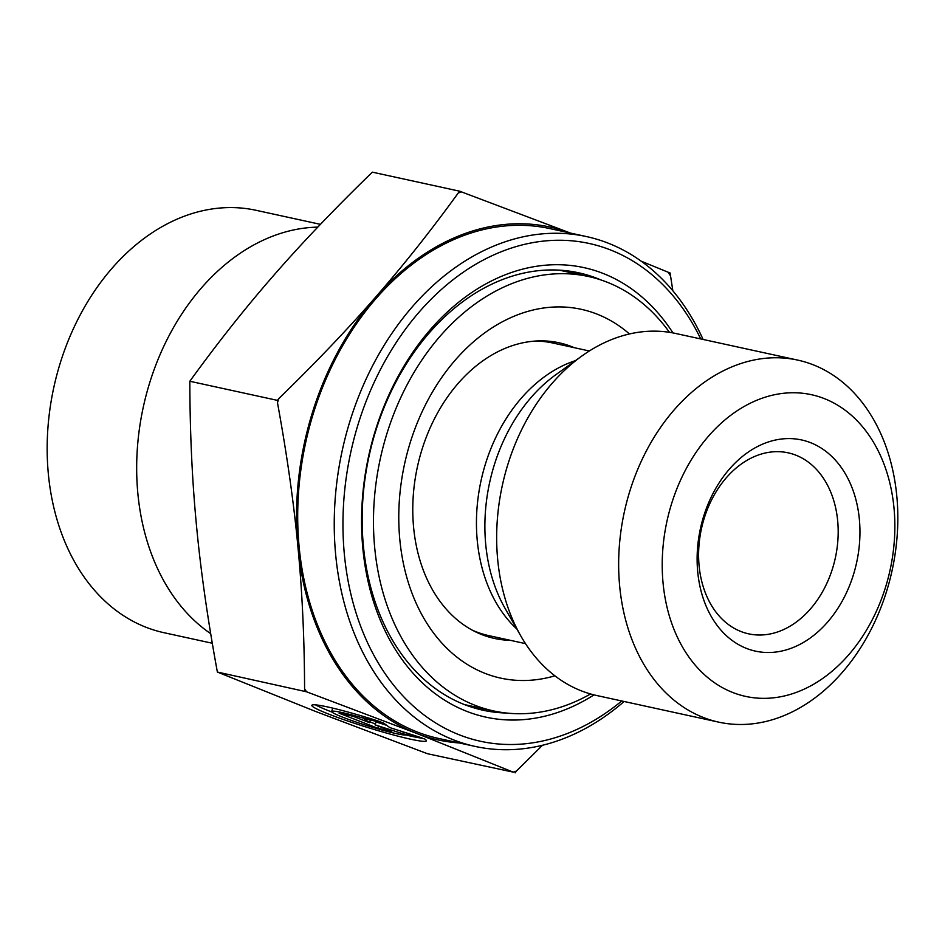 <?xml version="1.0" encoding="UTF-8"?>
<svg xmlns="http://www.w3.org/2000/svg" width="945" height="945" viewBox="0 0 945 945"><rect width="100%" height="100%" fill="white"/><g stroke="black" fill="none" stroke-linecap="round" stroke-linejoin="round"><path stroke-width="1.42" d="M424.541 738.884A59.984 4.666 17.2 0 1 426.431 740.845A59.984 4.666 17.2 0 1 367.759 727.532A59.984 4.666 17.2 0 1 311.838 705.313A59.984 4.666 17.2 0 1 380.87 721.909L362.644 717.94A39.194 3.048 -162.8 0 0 331.695 711.467A39.194 3.048 -162.8 0 0 366.412 725.417A39.194 3.048 -162.8 0 0 406.315 734.915L424.541 738.884M315.512 704.84A59.984 4.666 -162.8 0 0 332.026 712.081M405.96 734.997A59.984 4.666 -162.8 0 0 420.218 737.95M331.695 711.467L332.605 708.526A39.194 3.048 17.2 0 1 333.231 708.218M362.644 717.94L363.128 716.369M377.929 728.3L339.113 713.215L352.922 716.227L369.554 722.689L363.967 718.637L383.292 722.854L389.812 727.591L422.108 737.95L402.783 733.733L375.106 724.85L391.738 731.324L377.929 728.3L378.579 726.209M375.106 724.85L376.015 721.909L386.729 725.347M402.783 733.733L403.338 731.926M369.554 722.689L370.369 720.043M369.814 721.85L375.366 724.012M506.366 713.026A223.882 165.588 -77.7 0 1 483.096 710.238A223.882 165.588 -77.7 0 1 369.046 456.199A223.882 165.588 -77.7 0 1 578.553 272.774A223.882 165.588 -77.7 0 1 596.827 278.279A223.882 165.588 -77.7 0 1 600.866 279.933M672.958 332.923A230.048 170.159 102.3 0 0 602.709 273.282A230.048 170.159 102.3 0 0 361.628 515.072A230.048 170.159 102.3 0 0 593.98 694.882M621.739 700.977A254.76 188.421 -77.7 0 1 343.059 532.708A254.76 188.421 -77.7 0 1 609.997 249.752A254.76 188.421 -77.7 0 1 700.741 338.936M703.092 339.456A260.938 192.993 102.3 0 0 607.753 242.983A260.938 192.993 102.3 0 0 586.455 236.569A260.938 192.993 102.3 0 0 342.267 450.363A260.938 192.993 102.3 0 0 475.205 746.432A260.938 192.993 102.3 0 0 624.102 701.497M586.455 236.569L549.907 228.595A260.938 192.993 102.3 0 0 305.719 442.39A260.938 192.993 102.3 0 0 438.657 738.458L475.205 746.432M797.734 360.104L675.746 333.49A185.279 137.037 102.3 0 0 581.825 356.052A185.279 137.037 102.3 0 0 520.766 635.879A185.279 137.037 102.3 0 0 596.744 695.52L718.743 722.145A185.279 137.037 102.3 0 0 889.635 580.702A185.279 137.037 102.3 0 0 812.865 364.664A185.279 137.037 102.3 0 0 797.734 360.104A185.279 137.037 102.3 0 0 624.35 511.906A185.279 137.037 102.3 0 0 718.743 722.145M824.064 398.506A154.401 114.203 -77.7 0 1 848.492 655.039A154.401 114.203 -77.7 0 1 663.071 583.124A154.401 114.203 -77.7 0 1 824.064 398.506M810.408 442.614A108.084 79.935 102.3 0 0 697.717 571.855A108.084 79.935 102.3 0 0 827.501 622.188A108.084 79.935 102.3 0 0 810.408 442.614M305.022 691.173L304.585 688.74A301.845 223.256 102.3 0 0 306.534 691.787L217.374 672.049L315.264 711.325L427.459 753.72L513.17 772.124A301.845 223.256 102.3 0 0 516.395 771.085L515.108 772.845M277.476 400.385L278.751 398.625A301.845 223.256 102.3 0 0 277.476 402.724L277.476 400.385L189.827 381.26C189.933 432.231 192.142 480.178 196.442 525.089C200.647 569.989 207.628 618.975 217.374 672.049M460.002 191.28L461.514 191.906A301.845 223.256 102.3 0 0 458.29 192.945L460.002 191.28L372.354 172.155C334.884 208.514 302.081 242.841 273.932 275.149C245.688 307.432 217.657 342.811 189.827 381.26M670.099 275.29A301.845 223.256 102.3 0 0 668.15 272.231L670.088 272.951L672.864 290.8M641.206 261.186L668.15 272.231M278.751 398.625C315.476 362.927 347.713 329.155 375.46 297.297A262.474 194.138 102.3 0 0 297.97 547.249C293.824 502.976 286.996 454.805 277.476 402.724M570.449 233.072A262.474 194.138 102.3 0 0 375.46 297.297C403.302 265.474 430.908 230.686 458.29 192.945M461.514 191.906L570.485 233.084M304.585 688.74C304.42 638.702 302.211 591.535 297.97 547.249A262.474 194.138 102.3 0 0 416.792 733.474L306.534 691.787M542.489 745.274L516.395 771.085M513.17 772.124L416.792 733.474A262.474 194.138 102.3 0 0 459.199 742.947M795.702 455.112A92.634 68.524 -77.7 0 1 834.092 563.125A92.634 68.524 -77.7 0 1 748.641 633.847A92.634 68.524 -77.7 0 1 701.45 528.727A92.634 68.524 -77.7 0 1 788.142 452.832A92.634 68.524 -77.7 0 1 795.702 455.112M317.78 227.131A216.157 159.882 102.3 0 0 146.239 394.821A216.157 159.882 102.3 0 0 210.7 633.658M212.294 643.25L163.934 632.689A216.157 159.882 -77.7 0 1 146.286 627.374A216.157 159.882 -77.7 0 1 56.724 375.319A216.157 159.882 -77.7 0 1 256.095 210.31L320.438 224.355M510.418 640.344A151.306 111.912 -77.7 0 1 494.507 638.454A151.306 111.912 -77.7 0 1 417.253 467.574A151.306 111.912 -77.7 0 1 557.822 342.527A151.306 111.912 -77.7 0 1 559.027 342.787A151.306 111.912 -77.7 0 1 574.276 347.689M554.88 675.817A188.752 139.6 -77.7 0 1 399.333 500.779A188.752 139.6 -77.7 0 1 579.722 308.991A188.752 139.6 -77.7 0 1 629.464 333.963M590.554 693.961A222.335 164.442 -77.7 0 1 493.585 710.935A222.335 164.442 -77.7 0 1 380.055 459.849A222.335 164.442 -77.7 0 1 586.621 276.129A222.335 164.442 -77.7 0 1 588.381 276.495A222.335 164.442 -77.7 0 1 669.462 332.321M580.951 274.877A223.882 165.588 102.3 0 0 580.584 274.735A223.882 165.588 102.3 0 0 570.367 271.274M475.04 708.183A223.882 165.588 102.3 0 0 486.155 709.317M525.491 643.628L488.742 635.607A149.771 110.766 -77.7 0 1 472.264 630.138M535.331 341.074A149.771 110.766 -77.7 0 1 552.601 342.964L589.349 350.985M575.434 360.636A149.771 110.766 102.3 0 0 481.052 480.639A149.771 110.766 102.3 0 0 516.868 629.051M520.766 635.879L505.02 608.285A154.732 114.439 -77.7 0 1 556.003 374.586L581.825 356.052M588.381 276.495L559.251 270.14M493.585 710.935L464.467 704.592"/></g></svg>
